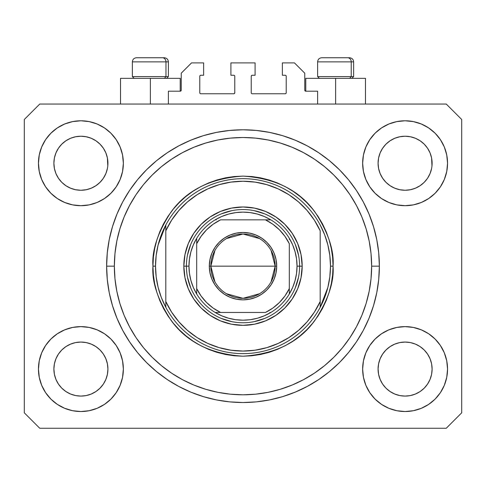 <?xml version="1.0" encoding="UTF-8"?>
<svg xmlns="http://www.w3.org/2000/svg" width="486" height="486" viewBox="0 0 486 486"><rect width="100%" height="100%" fill="white"/><g stroke="black" fill="none" stroke-linecap="round" stroke-linejoin="round"><path stroke-width="0.73" d="M168.387 104.059L168.387 91.198L180.221 91.198L168.387 91.198L168.387 104.059M181.248 90.165L181.248 73.186L181.248 90.165A1.027 1.027 0 0 1 180.221 91.198L180.616 91.119L180.221 91.198L180.221 78.331L150.374 78.331L150.374 104.059L150.374 78.331L120.528 78.331L120.528 104.059M181.248 73.186L191.539 62.894L203.634 62.894L203.634 75.245L200.803 75.245L203.634 75.245L203.634 62.894L191.539 62.894L181.248 73.186M199.776 76.272L199.776 92.741L199.776 76.272A1.027 1.027 0 0 1 200.803 75.245L200.408 75.324L200.803 75.245M200.803 93.768L233.736 93.768L200.803 93.768A1.027 1.027 0 0 1 199.776 92.741L199.855 93.136L199.776 92.741M234.465 93.47L234.131 93.689L234.768 92.741L234.768 76.272L234.768 92.741A1.027 1.027 0 0 1 233.736 93.768L234.131 93.689L233.736 93.768M233.736 75.245L230.905 75.245L233.736 75.245A1.027 1.027 0 0 1 234.768 76.272L234.689 75.877L234.768 76.272M230.905 75.245L230.905 62.894L230.905 75.245M255.095 62.894L230.905 62.894L255.095 62.894L255.095 75.245L252.264 75.245L255.095 75.245L255.095 62.894M251.535 75.549L251.87 75.324L251.232 76.272L251.232 92.741L251.232 76.272A1.027 1.027 0 0 1 252.264 75.245L251.87 75.324L252.264 75.245M252.264 93.768L285.197 93.768L252.264 93.768A1.027 1.027 0 0 1 251.232 92.741L251.311 93.136L251.232 92.741M286.224 92.741L286.224 76.272L286.224 92.741A1.027 1.027 0 0 1 285.197 93.768L285.592 93.689L285.197 93.768M285.197 75.245L282.366 75.245L285.197 75.245A1.027 1.027 0 0 1 286.224 76.272L286.145 75.877L286.224 76.272M282.366 75.245L282.366 62.894L294.461 62.894L304.752 73.186L304.752 90.165L304.752 73.186L294.461 62.894L282.366 62.894L282.366 75.245M305.779 78.331L335.626 78.331L335.626 104.059L335.626 78.331L365.472 78.331L305.779 78.331L305.779 91.198L317.613 91.198L305.779 91.198A1.027 1.027 0 0 1 304.752 90.165L304.831 90.56L304.752 90.165M317.613 91.198L317.613 104.059L317.613 91.198M285.592 75.324L286.145 75.877L285.592 75.324M286.145 93.136L285.592 93.689L286.145 93.136M251.535 93.47L251.311 93.136M234.465 75.549L234.689 75.877M200.408 93.689L199.855 93.136L200.408 93.689M199.855 75.877L200.408 75.324L199.855 75.877M305.779 91.198L304.831 90.56M181.169 90.56L180.616 91.119M380.137 152.89A27.016 27.016 0 0 0 380.137 152.896L378.6 157.968L380.137 152.902L382.634 148.23A27.016 27.016 0 0 0 382.628 148.236L380.131 152.908L382.634 148.23L385.993 144.135L382.634 148.23L385.993 144.135L390.088 140.776L385.993 144.135L390.088 140.776L394.76 138.279L390.088 140.776L394.76 138.279L399.838 136.736L394.76 138.279L399.826 136.742L405.093 136.226L410.384 136.748A27.016 27.016 0 0 0 410.372 136.742L415.433 138.279L410.366 136.742A27.016 27.016 0 0 0 410.348 136.736M55.951 152.89A27.016 27.016 0 0 0 55.945 152.896L54.408 157.968L55.945 152.902L58.442 148.23A27.016 27.016 0 0 0 58.435 148.236L55.945 152.908L58.442 148.23L61.801 144.135L58.442 148.23L61.801 144.135L65.896 140.776L61.801 144.135L65.896 140.776L70.567 138.279L65.896 140.776L70.567 138.279L75.634 136.742A27.016 27.016 0 0 0 75.622 136.742L75.652 136.736A27.016 27.016 0 0 0 75.64 136.742L70.567 138.279L75.634 136.742L80.907 136.226L86.192 136.748A27.016 27.016 0 0 0 86.18 136.742L91.24 138.279L86.174 136.742A27.016 27.016 0 0 0 86.156 136.736M58.466 178.289L55.945 173.575L54.408 168.508A27.016 27.016 0 0 0 54.408 168.52L55.945 173.575A27.016 27.016 0 0 0 55.945 173.575L54.408 168.508L53.891 163.193M86.174 189.734L91.24 188.197L86.174 189.734A27.016 27.016 0 0 0 91.24 188.197L86.174 189.734L80.907 190.257A27.016 27.016 0 0 0 86.168 189.734L80.907 190.257L75.616 189.734L70.567 188.197L75.634 189.734L70.567 188.197L65.896 185.701L70.567 188.197L65.896 185.701L61.801 182.341L58.448 178.253A27.016 27.016 0 0 0 61.795 182.335M80.907 190.257L75.634 189.734A27.016 27.016 0 0 0 80.895 190.257M100.019 182.335A27.016 27.016 0 0 0 103.366 178.247L105.863 173.575A27.016 27.016 0 0 0 105.869 173.569L107.4 168.508A27.016 27.016 0 0 0 107.4 168.514L105.863 173.575L103.366 178.253L100.007 182.341L103.366 178.247L100.007 182.341L95.912 185.701L100.007 182.341L95.912 185.701L91.24 188.197M86.192 136.748L91.24 138.279L95.918 140.776L91.24 138.279L95.912 140.776L100.007 144.135L103.372 148.236L105.863 152.902L107.4 157.968L105.863 152.902L107.4 157.968L107.789 165.884L107.922 163.241A27.016 27.016 0 0 1 80.907 190.257A27.016 27.016 0 0 1 53.891 163.241A27.016 27.016 0 0 1 80.907 136.226A27.016 27.016 0 0 1 107.922 163.241L107.922 163.284M382.658 178.289L380.137 173.575L378.6 168.508A27.016 27.016 0 0 0 378.6 168.52L380.137 173.575A27.016 27.016 0 0 0 380.131 173.575L378.6 168.527L378.078 163.193M394.784 188.21L399.826 189.734L394.76 188.197A27.016 27.016 0 0 0 399.82 189.734L394.76 188.197L390.088 185.701L394.76 188.197L390.088 185.701L385.993 182.341L382.634 178.253A27.016 27.016 0 0 0 385.981 182.335M405.105 190.257A27.016 27.016 0 0 0 410.36 189.734L405.093 190.257L399.826 189.734A27.016 27.016 0 0 0 405.087 190.257L399.802 189.728M410.372 189.734A27.016 27.016 0 0 0 415.427 188.197L420.104 185.701L424.199 182.341L427.558 178.253L430.055 173.575A27.016 27.016 0 0 0 430.055 173.569L431.592 168.508A27.016 27.016 0 0 0 431.592 168.514L430.055 173.575L427.558 178.253L424.199 182.341L420.104 185.701L415.433 188.197L410.366 189.734L415.433 188.197L410.366 189.734L405.093 190.257M424.205 182.335A27.016 27.016 0 0 0 427.558 178.247L424.199 182.341L420.104 185.701L415.433 188.197M410.384 136.748L415.433 138.279L420.111 140.776L415.433 138.279L420.104 140.776L424.199 144.135L427.565 148.236L430.055 152.902L431.592 157.968L430.055 152.902L431.592 157.968L431.981 165.884L432.109 163.241A27.016 27.016 0 0 1 405.093 190.257A27.016 27.016 0 0 1 378.078 163.241A27.016 27.016 0 0 1 405.093 136.226A27.016 27.016 0 0 1 432.109 163.241L432.109 163.284M378.211 371.717A27.016 27.016 0 0 0 378.211 371.723L378.078 369.074L378.6 374.348L380.137 379.414L378.6 374.348L378.078 368.825M410.348 395.574A27.016 27.016 0 0 0 410.36 395.574L405.093 396.09L399.826 395.574L394.76 394.031L399.826 395.574A27.016 27.016 0 0 0 399.838 395.574L394.747 394.031L390.088 391.54L394.76 394.031L390.088 391.54L385.993 388.174L382.634 384.086A27.016 27.016 0 0 0 382.64 384.092L380.137 379.414L378.6 374.348M399.802 342.581L405.093 342.059L410.366 342.575L415.433 344.112L410.366 342.575L415.433 344.112L420.104 346.609L415.433 344.112L420.104 346.609L424.199 349.969L427.558 354.063L430.055 358.735L431.592 363.801A27.016 27.016 0 0 0 431.592 363.789L430.055 358.735L431.592 363.789L432.109 369.074A27.016 27.016 0 0 1 405.093 396.09A27.016 27.016 0 0 1 378.078 369.074A27.016 27.016 0 0 1 405.093 342.059A27.016 27.016 0 0 1 432.109 369.074L431.981 371.717A27.016 27.016 0 0 0 431.981 371.717L432.109 369.074L431.592 374.348L430.055 379.414L427.558 384.086L424.199 388.174L420.104 391.54L415.433 394.031L410.366 395.574A27.016 27.016 0 0 0 410.378 395.568L415.433 394.031L420.104 391.54L424.199 388.174L427.558 384.086L430.055 379.414L431.592 374.348L430.055 379.414L427.558 384.086L424.187 388.186M399.826 395.574L405.093 396.09L399.826 395.574M54.019 371.717A27.016 27.016 0 0 0 54.019 371.723L53.891 369.074L54.408 374.348L55.945 379.408A27.016 27.016 0 0 0 55.951 379.42L54.408 374.348L53.891 368.825M75.609 342.581L80.907 342.059L86.174 342.575L91.24 344.112L86.174 342.575L91.24 344.112L95.912 346.609L91.24 344.112L95.912 346.609L100.007 349.969L103.366 354.057L105.863 358.735L107.4 363.801A27.016 27.016 0 0 0 107.4 363.789L105.863 358.735L107.4 363.789L107.922 369.074A27.016 27.016 0 0 1 80.907 396.09A27.016 27.016 0 0 1 53.891 369.074A27.016 27.016 0 0 1 80.907 342.059A27.016 27.016 0 0 1 107.922 369.074L107.789 371.717A27.016 27.016 0 0 0 107.789 371.717L107.922 369.074L107.4 374.354L105.863 379.414L107.4 374.348L105.863 379.414L103.366 384.086L105.863 379.414L103.366 384.086L100.007 388.174L103.366 384.086L100.007 388.174L95.912 391.54L100.007 388.174L95.912 391.54L91.24 394.031L95.912 391.54L91.24 394.031L86.174 395.574A27.016 27.016 0 0 0 86.168 395.574L80.907 396.09L75.634 395.574L70.567 394.031L75.622 395.568A27.016 27.016 0 0 0 75.628 395.568L70.561 394.031L65.896 391.54L70.567 394.031L65.896 391.54L61.801 388.174L58.442 384.086A27.016 27.016 0 0 0 58.448 384.092L55.945 379.414L54.408 374.348M86.192 395.568A27.016 27.016 0 0 1 86.18 395.568L80.907 396.09L75.634 395.574A27.016 27.016 0 0 0 75.652 395.574M41.681 385.319L39.269 377.355L38.449 369.074A42.452 42.452 0 0 1 80.907 326.622A42.452 42.452 0 0 1 123.359 369.074A42.452 42.452 0 0 1 80.907 411.527A42.452 42.452 0 0 1 38.449 369.074L39.269 360.794L41.681 352.83L45.605 345.485L50.884 339.058L57.318 333.773L64.656 329.854L72.621 327.436L80.907 326.622L89.187 327.436L97.151 329.854L104.49 333.773L110.923 339.058L116.203 345.485L120.127 352.83L122.545 360.794L123.359 369.074L122.545 377.355L120.127 385.319L116.203 392.658L110.923 399.091L104.49 404.37L97.151 408.295L89.187 410.713L80.907 411.527L72.621 410.713L64.656 408.295L57.318 404.37L50.884 399.091L45.605 392.658L41.681 385.319L39.269 377.355L38.449 369.074L39.269 360.794L41.681 352.83M444.319 352.83L446.731 360.794L447.551 369.074A42.452 42.452 0 0 1 405.093 411.527A42.452 42.452 0 0 1 362.641 369.074L363.455 360.794L365.873 352.83L369.797 345.485L375.077 339.058L381.51 333.773L388.849 329.854L396.813 327.436L405.093 326.622L413.379 327.436L421.344 329.854L428.682 333.773L435.116 339.058L440.395 345.485L444.319 352.83L446.731 360.794L447.551 369.074L446.731 377.355L444.319 385.319L440.395 392.658L435.116 399.091L428.682 404.37L421.344 408.295L413.379 410.713L405.093 411.527L396.813 410.713L388.849 408.295L381.51 404.37L375.077 399.091L369.797 392.658L365.873 385.319L363.455 377.355L362.641 369.074A42.452 42.452 0 0 1 405.093 326.622A42.452 42.452 0 0 1 447.551 369.074L446.731 377.355L444.319 385.319M444.319 146.991L446.731 154.955L447.551 163.241A42.452 42.452 0 0 1 405.093 205.693A42.452 42.452 0 0 1 362.641 163.241L363.455 154.955L365.873 146.991L369.797 139.652L375.077 133.219L381.51 127.94L388.849 124.015L396.813 121.603L405.093 120.783L413.379 121.603L421.344 124.015L428.682 127.94L435.116 133.219L440.395 139.652L444.319 146.991L446.731 154.955L447.551 163.241L446.731 171.522L444.319 179.486L440.395 186.824L435.116 193.258L428.682 198.537L421.344 202.462L413.379 204.879L405.093 205.693L396.813 204.879L388.849 202.462L381.51 198.537L375.077 193.258L369.797 186.824L365.873 179.486L363.455 171.522L362.641 163.241A42.452 42.452 0 0 1 405.093 120.783A42.452 42.452 0 0 1 447.551 163.241L446.731 171.522L444.319 179.486M41.681 179.486L39.269 171.522L38.449 163.241A42.452 42.452 0 0 1 80.907 120.783A42.452 42.452 0 0 1 123.359 163.241A42.452 42.452 0 0 1 80.907 205.693A42.452 42.452 0 0 1 38.449 163.241L39.269 154.955L41.681 146.991L45.605 139.652L50.884 133.219L57.318 127.94L64.656 124.015L72.621 121.603L80.907 120.783L89.187 121.603L97.151 124.015L104.49 127.94L110.923 133.219L116.203 139.652L120.127 146.991L122.545 154.955L123.359 163.241L122.545 171.522L120.127 179.486L116.203 186.824L110.923 193.258L104.49 198.537L97.151 202.462L89.187 204.879L80.907 205.693L72.621 204.879L64.656 202.462L57.318 198.537L50.884 193.258L45.605 186.824L41.681 179.486L39.269 171.522L38.449 163.241L39.269 154.955L41.681 146.991M379.366 266.158A136.366 136.366 0 0 1 243 402.523A136.366 136.366 0 0 1 106.634 266.158L107.291 252.793L109.253 239.555L112.509 226.573L117.017 213.974L122.733 201.872L129.616 190.397L137.587 179.65L146.578 169.729L156.492 160.745L167.239 152.774L178.72 145.891L190.816 140.168L203.415 135.661L216.398 132.411L229.635 130.448L243 129.792L256.365 130.448L269.602 132.411L282.585 135.661L295.184 140.168L307.28 145.891L318.761 152.774L329.508 160.745L339.422 169.729L348.413 179.65L356.384 190.397L363.267 201.872L368.983 213.974L373.491 226.573L376.747 239.555L378.709 252.793L379.366 266.158L378.709 279.523L376.747 292.76L373.491 305.743L368.983 318.342L363.267 330.437L356.384 341.919L348.413 352.666L339.422 362.58L329.508 371.571L318.761 379.542L307.28 386.419L295.184 392.141L282.585 396.649L269.602 399.905L256.365 401.867L243 402.523L229.635 401.867L216.398 399.905L203.415 396.649L190.816 392.141L178.72 386.419L167.239 379.542L156.492 371.571L146.578 362.58L137.587 352.666L129.616 341.919L122.733 330.437L117.017 318.342L112.509 305.743L109.253 292.76L107.291 279.523L106.634 266.158A136.366 136.366 0 0 1 243 129.792A136.366 136.366 0 0 1 379.366 266.158L371.644 266.158L379.366 266.158M107.922 163.241L107.789 165.896M432.109 163.241L431.981 165.896M390.088 391.54L385.987 388.174M65.896 391.54L61.795 388.174M86.174 395.574L80.907 396.09L75.616 395.568M53.891 369.074L54.408 363.801L55.939 358.747A27.016 27.016 0 0 1 55.945 358.741L54.408 363.801L55.945 358.735L58.448 354.057L55.945 358.735A27.016 27.016 0 0 0 55.945 358.729L58.442 354.063L61.801 349.969L58.442 354.063L61.801 349.969L65.896 346.609L61.801 349.969L65.896 346.609L70.567 344.112L65.896 346.609L70.567 344.112L75.634 342.575A27.016 27.016 0 0 0 70.573 344.112M86.174 342.575L86.174 342.575A27.016 27.016 0 0 0 80.913 342.059L86.174 342.575A27.016 27.016 0 0 1 91.24 344.112L91.216 344.106M107.4 363.801L107.789 366.432A27.016 27.016 0 0 0 107.789 366.426L107.789 366.432M405.087 342.059A27.016 27.016 0 0 0 399.832 342.575L394.76 344.112L399.826 342.575L405.093 342.059L410.366 342.575A27.016 27.016 0 0 1 415.427 344.112L415.409 344.106M431.592 363.801L431.981 366.432A27.016 27.016 0 0 0 431.981 366.426L431.981 366.432M394.76 344.112L390.088 346.609L385.993 349.969L382.634 354.057L380.137 358.735L378.6 363.801L380.137 358.735L382.634 354.063L385.993 349.969L390.088 346.609L394.76 344.112L399.826 342.575A27.016 27.016 0 0 0 394.76 344.112L390.088 346.609L385.993 349.969L382.634 354.057A27.016 27.016 0 0 1 385.981 349.981M378.078 163.241L378.6 157.968L380.131 152.908M394.76 138.279L399.844 136.736M53.891 163.241L54.408 157.968L55.945 152.908M378.078 369.074L378.6 363.801A27.016 27.016 0 0 0 378.6 363.795L380.137 358.735A27.016 27.016 0 0 0 380.137 358.729A27.016 27.016 0 0 0 380.131 358.747M446.263 428.251L39.737 428.251L24.3 412.814L24.3 119.501L39.737 104.059L446.263 104.059L461.7 119.501L461.7 412.814L446.263 428.251L461.7 412.814L461.7 119.501L446.263 104.059L39.737 104.059L24.3 119.501L24.3 412.814L39.737 428.251L446.263 428.251M378.709 252.793L376.747 239.555M368.983 213.974L368.115 211.914M307.28 145.891L305.305 144.858M295.184 140.168L282.585 135.661M203.415 135.661L190.64 140.241M122.733 201.872L121.221 204.794M107.291 279.523L109.253 292.76M117.017 318.342L117.885 320.396M178.72 386.419L180.695 387.457M190.816 392.141L203.415 396.649M282.585 396.649L295.36 392.068M363.267 330.437L364.779 327.521M180.221 78.331L120.528 78.331M65.896 185.701L61.801 182.341L58.442 178.247L55.945 173.575M390.088 185.701L385.993 182.341L382.634 178.247L380.137 173.575M420.104 346.609L424.199 349.969L427.558 354.063A27.016 27.016 0 0 0 424.205 349.981M95.912 346.609L100.007 349.969L103.366 354.063A27.016 27.016 0 0 0 100.019 349.981M105.869 358.741L105.869 358.741A27.016 27.016 0 0 0 105.857 358.723L103.366 354.063L100.007 349.969M80.895 342.059A27.016 27.016 0 0 0 75.64 342.575L80.907 342.059M61.795 349.981A27.016 27.016 0 0 0 58.442 354.063M54.408 363.789A27.016 27.016 0 0 0 54.408 363.795L54.019 366.426M430.055 358.741L430.055 358.741A27.016 27.016 0 0 0 430.049 358.723L427.558 354.063L424.199 349.969M431.981 160.599A27.016 27.016 0 0 0 431.981 160.593L431.592 157.968M420.098 140.77A27.016 27.016 0 0 1 420.111 140.782L424.199 144.135L427.558 148.23A27.016 27.016 0 0 0 427.552 148.218L430.055 152.902M107.789 160.599A27.016 27.016 0 0 0 107.789 160.593L107.4 157.968M95.906 140.77A27.016 27.016 0 0 1 95.918 140.782L100.007 144.135L103.366 148.23A27.016 27.016 0 0 0 103.36 148.218L105.863 152.902M70.567 138.279L75.652 136.736M54.408 168.508L54.019 165.884M61.801 182.341L58.442 178.247M107.4 168.508L105.863 173.575L103.366 178.247M75.634 136.742L80.907 136.226M54.019 160.593L54.408 157.968M378.6 168.508L378.211 165.884M385.993 182.341L382.634 178.247M431.592 168.508L430.055 173.575L427.558 178.247M380.137 358.735L382.634 354.063M378.211 366.426L378.6 363.801M399.826 136.742L405.093 136.226M378.211 160.593L378.6 157.968M385.993 388.174L382.634 384.086L380.137 379.414M410.366 395.574L405.093 396.09L410.366 395.574L415.433 394.031L420.104 391.54L424.199 388.174M431.981 371.723L431.592 374.348M61.801 388.174L58.442 384.086L55.945 379.414M107.789 371.723L107.4 374.348M86.174 136.742L91.24 138.279M410.366 136.742L415.433 138.279M351.226 76.581L349.707 78.331L351.226 76.581L353.638 76.581L351.226 76.581L351.226 61.868L351.226 76.581L317.613 76.581L351.226 76.581M349.404 57.749L347.66 57.749A4.119 3.566 90 0 1 351.226 61.868L317.613 61.868C317.862 59.371 319.235 57.998 321.732 57.749C319.235 57.998 317.862 59.371 317.613 61.868L317.613 76.581L319.363 78.331M351.888 78.331L353.638 76.581L353.638 61.868C353.389 59.371 352.016 57.998 349.519 57.749C352.016 57.998 353.389 59.371 353.638 61.868L351.226 61.868A4.119 3.566 -90 0 0 347.66 57.749L321.762 57.749M347.66 57.749L321.866 57.749M317.789 61.868L351.226 61.868M165.969 76.581L164.456 78.331L165.969 76.581L168.387 76.581L165.969 76.581L165.969 61.868L165.969 76.581L132.362 76.581L165.969 76.581M164.147 57.749L162.409 57.749A4.119 3.566 90 0 1 165.969 61.868L132.362 61.868C132.611 59.371 133.984 57.998 136.481 57.749C133.984 57.998 132.611 59.371 132.362 61.868L132.362 76.581L134.112 78.331M166.637 78.331L168.387 76.581L168.387 61.868C168.138 59.371 166.765 57.998 164.268 57.749C166.765 57.998 168.138 59.371 168.387 61.868L165.969 61.868A4.119 3.566 -90 0 0 162.409 57.749L136.511 57.749M162.409 57.749L136.615 57.749M132.538 61.868L165.969 61.868M299.607 266.182L302.177 266.158A59.177 59.177 0 0 1 243 325.334A59.177 59.177 0 0 1 183.823 266.158L186.393 266.182M152.944 266.158L155.52 266.158A87.48 87.48 0 0 1 320.189 224.988A87.48 87.48 0 0 1 330.48 266.158L333.056 266.158C334.253 281.807 328.25 299.819 315.043 320.189C299.406 342.041 275.392 354.051 243 356.208C210.608 354.051 186.594 342.041 170.957 320.189C157.75 299.819 151.747 281.807 152.944 266.158L153.382 274.985L154.676 283.727L156.826 292.299L159.803 300.615L163.582 308.61L168.126 316.186L173.387 323.287L179.322 329.836L185.871 335.771L192.966 341.032L200.548 345.576L208.537 349.355L216.859 352.332L225.431 354.476L234.173 355.776L243 356.208L251.827 355.776L260.569 354.476L269.141 352.332L277.463 349.355L285.452 345.576L293.034 341.032L300.129 335.771L306.678 329.836L312.613 323.287L317.874 316.186L322.418 308.61L326.197 300.615L329.174 292.299L331.324 283.727L332.618 274.985L333.056 266.158L332.618 257.331L331.324 248.589L329.174 240.017L326.197 231.694L322.418 223.706L317.874 216.124L312.613 209.029L306.678 202.48L300.129 196.544L293.034 191.277L285.452 186.739L277.463 182.961L269.141 179.984L260.569 177.833L251.827 176.54L243 176.102L234.173 176.54L225.431 177.833L216.859 179.984L208.537 182.961L200.548 186.739L192.966 191.277L185.871 196.544L179.322 202.48L173.387 209.029L168.126 216.124L163.582 223.706L159.803 231.694L156.826 240.017L154.676 248.589L153.382 257.331L152.944 266.158C151.747 250.503 157.75 232.496 170.957 212.127C186.594 190.269 210.608 178.265 243 176.102C275.392 178.265 299.406 190.269 315.043 212.127C328.25 232.496 334.253 250.503 333.056 266.158L330.48 266.158A87.48 87.48 0 0 1 320.189 307.322L327.868 287.372L329.824 276.844L330.48 266.158L329.824 255.466L327.868 244.938L324.642 234.732L320.189 224.988A87.48 87.48 0 0 0 165.811 224.988L165.811 301.527L171.625 312.14L178.884 321.823L187.45 330.371L197.14 337.612L207.765 343.408L219.107 347.63L230.929 350.199L243 351.062L255.071 350.199L266.893 347.63L278.235 343.408L288.86 337.612L298.55 330.371L307.116 321.823L314.375 312.14L320.189 301.527L320.189 230.783L314.375 220.17L307.116 210.493L298.55 201.945L288.86 194.698L278.235 188.902L266.893 184.68L255.071 182.11L243 181.248L230.929 182.11L219.107 184.68L207.765 188.902L197.14 194.698L187.45 201.945L178.884 210.493L171.625 220.17L165.811 230.783A84.904 84.904 0 0 1 320.189 230.783L320.189 301.527A84.904 84.904 0 0 1 165.811 301.527L165.811 307.322A87.48 87.48 0 0 1 155.52 266.158L152.944 266.158M106.634 266.158L114.356 266.158A128.644 128.644 0 0 1 243 137.508A128.644 128.644 0 0 1 371.644 266.158L371.031 278.764L369.178 291.254L366.11 303.501L361.857 315.39L356.457 326.799L349.969 337.63L342.448 347.769L333.967 357.125L324.612 365.6L314.472 373.12L303.647 379.615L292.232 385.009L280.343 389.262L268.096 392.33L255.612 394.182L243 394.802L230.388 394.182L217.904 392.33L205.657 389.262L193.768 385.009L182.353 379.615L171.528 373.12L161.388 365.6L152.033 357.125L143.552 347.769L136.031 337.63L129.543 326.799L124.143 315.39L119.89 303.501L116.822 291.254L114.969 278.764L114.356 266.158L114.969 253.546L116.822 241.056L119.89 228.815L124.143 216.926L129.543 205.511L136.031 194.686L143.552 184.546L152.033 175.191L161.388 166.71L171.528 159.189L182.353 152.701L193.768 147.301L205.657 143.048L217.904 139.98L230.388 138.127L243 137.508L255.612 138.127L268.096 139.98L280.343 143.048L292.232 147.301L303.647 152.701L314.472 159.189L324.612 166.71L333.967 175.191L342.448 184.546L349.969 194.686L356.457 205.511L361.857 216.926L366.11 228.815L369.178 241.056L371.031 253.546L371.644 266.158A128.644 128.644 0 0 1 243 394.802A128.644 128.644 0 0 1 114.356 266.158L106.634 266.158M320.189 307.322A87.48 87.48 0 0 1 165.811 307.322A87.48 87.48 0 0 0 320.189 307.322L320.189 301.527L320.189 307.322L324.642 297.584L327.868 287.372M302.177 266.158L301.041 277.7L297.675 288.805L292.201 299.036L284.845 308.002L275.878 315.359L265.648 320.827L254.543 324.198L243 325.334L231.458 324.198L220.352 320.827L210.122 315.359L201.155 308.002L193.799 299.036L188.325 288.805L184.959 277.7L183.823 266.158L184.959 254.609L188.325 243.51L193.799 233.28L201.155 224.313L210.122 216.95L220.352 211.483L231.458 208.117L243 206.981L254.543 208.117L265.648 211.483L275.878 216.95L284.845 224.313L292.201 233.28L297.675 243.51L301.041 254.609L302.177 266.158L299.607 266.158A56.607 56.607 0 0 0 243 209.551A56.607 56.607 0 0 0 186.393 266.158L183.823 266.158A59.177 59.177 0 0 1 243 206.981A59.177 59.177 0 0 1 302.177 266.158M378.709 279.523L376.747 292.76M107.291 252.793L109.253 239.555M298.519 255.114L295.294 244.494M264.663 213.858L254.044 210.638M231.956 210.638L221.337 213.858M190.706 244.494L187.481 255.114M187.481 277.202L190.706 287.815M221.337 318.452L231.956 321.671M254.044 321.671L264.663 318.452M295.294 287.815L298.519 277.202M165.811 224.988L158.132 244.938L156.176 255.466L155.52 266.158L156.176 276.844L158.132 287.372L161.358 297.584L165.811 307.322L165.811 224.988L161.358 234.732L158.132 244.938M214.927 281.85L210.839 266.158A32.161 32.161 0 0 0 243 298.319A32.161 32.161 0 0 0 275.161 266.158L276.704 266.158A33.704 33.704 0 0 1 243 299.862A33.704 33.704 0 0 1 209.296 266.158L275.161 266.158A32.161 32.161 0 0 1 243 298.319A32.161 32.161 0 0 1 210.839 266.158L214.927 250.466M271.073 250.466L275.161 266.158L271.073 281.85M259.56 293.726L243 298.319L226.44 293.726M196.684 293.987L196.684 288.587A51.461 51.461 0 0 0 220.571 312.468L265.429 312.468A51.461 51.461 0 0 0 289.316 288.587L289.316 243.729A51.461 51.461 0 0 0 265.429 219.842L220.571 219.842A51.461 51.461 0 0 0 196.684 243.729L196.684 288.587L201.064 295.98L206.611 302.541L213.178 308.094L220.571 312.468L215.17 312.468A54.031 54.031 0 0 1 188.969 266.158L186.393 266.158A56.607 56.607 0 0 1 243 209.551A56.607 56.607 0 0 1 299.607 266.158L297.031 266.158L299.607 266.158A56.607 56.607 0 0 1 243 322.759A56.607 56.607 0 0 1 186.393 266.158L188.969 266.158L189.461 273.442L190.931 280.598L193.355 287.487L196.684 293.987A54.031 54.031 0 0 0 215.17 312.468L265.429 312.468L272.822 308.094L279.389 302.541L284.936 295.98L289.316 288.587L289.316 293.987A54.031 54.031 0 0 1 215.17 312.468L221.671 315.797L228.56 318.221L235.716 319.697L243 320.189L250.284 319.697L257.44 318.221L264.329 315.797L270.83 312.468A54.031 54.031 0 0 0 289.316 293.987L292.645 287.487L295.069 280.598L296.539 273.442L297.031 266.158A54.031 54.031 0 0 1 289.316 293.987L289.316 243.729L284.936 236.33L279.389 229.769L272.822 224.222L265.429 219.842L270.83 219.842A54.031 54.031 0 0 1 297.031 266.158L296.539 258.868L295.069 251.718L292.645 244.829L289.316 238.328A54.031 54.031 0 0 0 270.83 219.842L220.571 219.842L213.178 224.222L206.611 229.769L201.064 236.33L196.684 243.729L196.684 238.328A54.031 54.031 0 0 1 270.83 219.842L264.329 216.513L257.44 214.089L250.284 212.619L243 212.127L235.716 212.619L228.56 214.089L221.671 216.513L215.17 219.842A54.031 54.031 0 0 0 196.684 238.328L193.355 244.829L190.931 251.718L189.461 258.868L188.969 266.158A54.031 54.031 0 0 1 196.684 238.328L196.684 292.973M186.393 266.158A56.607 56.607 0 0 0 243 322.759A56.607 56.607 0 0 0 299.607 266.158M289.316 238.328L289.316 239.337M215.17 219.842L216.179 219.842M270.83 312.468L269.821 312.468M276.704 266.158L276.06 272.731L274.14 279.055L271.024 284.881L266.832 289.99L261.723 294.182L255.897 297.298L249.573 299.212L243 299.862L236.427 299.212L230.103 297.298L224.277 294.182L219.168 289.99L214.976 284.881L211.86 279.055L209.94 272.731L209.296 266.158L209.94 259.579L211.86 253.261L214.976 247.429L219.168 242.326L224.277 238.134L230.103 235.017L236.427 233.098L243 232.454L249.573 233.098L255.897 235.017L261.723 238.134L266.832 242.326L271.024 247.429L274.14 253.261L276.06 259.579L276.704 266.158L210.839 266.158A32.161 32.161 0 0 1 243 233.997A32.161 32.161 0 0 1 275.161 266.158A32.161 32.161 0 0 0 243 233.997A32.161 32.161 0 0 0 210.839 266.158L209.296 266.158A33.704 33.704 0 0 1 243 232.454A33.704 33.704 0 0 1 276.704 266.158M226.44 238.583L243 233.997L259.56 238.583M365.472 78.331L365.472 104.059"/></g></svg>
